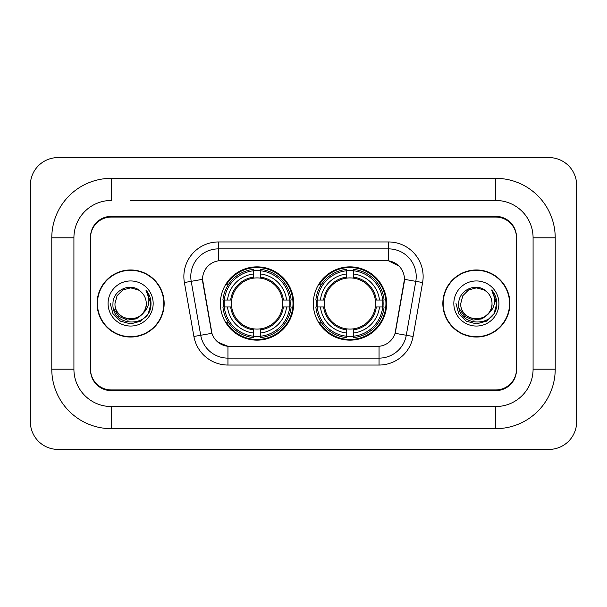 <?xml version="1.0" encoding="UTF-8"?>
<svg xmlns="http://www.w3.org/2000/svg" width="607" height="607" viewBox="0 0 607 607"><rect width="100%" height="100%" fill="white"/><g stroke="black" fill="none" stroke-linecap="round" stroke-linejoin="round"><path stroke-width="0.91" d="M313.318 303.5A36.648 36.648 0 0 0 349.973 340.148A36.648 36.648 0 0 0 386.621 303.5A36.648 36.648 0 0 0 349.973 266.852A36.648 36.648 0 0 0 313.318 303.5M220.379 303.5A36.648 36.648 0 0 0 257.027 340.148A36.648 36.648 0 0 0 293.682 303.5A36.648 36.648 0 0 0 257.027 266.852A36.648 36.648 0 0 0 220.379 303.5M202.541 279.296A18.673 18.673 0 0 0 202.821 282.536L211.357 330.944A18.673 18.673 0 0 0 229.742 346.377L377.258 346.377A18.673 18.673 0 0 0 395.643 330.944L404.179 282.536A18.673 18.673 0 0 0 385.794 260.623L221.206 260.623A18.673 18.673 0 0 0 202.541 279.296L202.746 276.534M223.672 306.96A33.537 33.537 0 0 1 223.672 300.04M316.611 306.96A33.537 33.537 0 0 1 316.611 300.04M130.619 200.462L495.744 200.462L130.619 200.462M555.215 237.807L533.083 237.807L533.083 369.193L533.083 237.807A37.346 37.346 0 0 0 495.744 200.462L495.744 178.337L111.256 178.337A59.471 59.471 0 0 0 51.785 237.807L51.785 369.193A59.471 59.471 0 0 0 111.256 428.663L495.744 428.663A59.471 59.471 0 0 0 555.215 369.193L555.215 237.807A59.471 59.471 0 0 0 495.744 178.337M495.744 428.663L495.744 406.538L111.256 406.538L495.744 406.538A37.346 37.346 0 0 0 533.083 369.193L555.215 369.193M51.785 369.193L73.917 369.193L73.917 237.807L73.917 369.193A37.346 37.346 0 0 0 111.256 406.538L111.256 428.663M495.744 217.063L111.256 217.063A20.744 20.744 0 0 0 90.511 237.807L90.511 369.193A20.744 20.744 0 0 0 111.256 389.937L495.744 389.937A20.744 20.744 0 0 0 516.489 369.193L516.489 237.807A20.744 20.744 0 0 0 495.744 217.063M111.256 178.337L111.256 200.462A37.346 37.346 0 0 0 73.917 237.807L51.785 237.807M576.65 185.249A27.664 27.664 0 0 0 548.986 157.592L58.014 157.592A27.664 27.664 0 0 0 30.35 185.249L30.35 421.751A27.664 27.664 0 0 0 58.014 449.408L548.986 449.408A27.664 27.664 0 0 0 576.65 421.751L576.65 185.249M97.082 303.5A33.537 33.537 0 0 0 130.619 337.037A33.537 33.537 0 0 0 164.156 303.5A33.537 33.537 0 0 0 130.619 269.963A33.537 33.537 0 0 0 97.082 303.5M442.844 303.5A33.537 33.537 0 0 0 476.381 337.037A33.537 33.537 0 0 0 509.918 303.5A33.537 33.537 0 0 0 476.381 269.963A33.537 33.537 0 0 0 442.844 303.5M218.444 241.958L388.556 241.958A34.576 34.576 0 0 1 422.609 282.536L413.094 336.475A34.576 34.576 0 0 1 379.049 365.042L227.951 365.042A34.576 34.576 0 0 1 193.906 336.475L184.391 282.536A34.576 34.576 0 0 1 218.444 241.958L218.444 248.87L388.556 248.87A27.664 27.664 0 0 1 415.795 281.337L406.288 335.269A27.664 27.664 0 0 1 379.049 358.13L227.951 358.13A27.664 27.664 0 0 1 200.712 335.269L191.205 281.337A27.664 27.664 0 0 1 218.444 248.87L218.444 260.835L385.794 260.623L388.556 260.835L398.989 266.094M377.258 346.377L229.742 346.377M227.951 365.042L227.951 346.286L217.989 342.211M415.795 281.337L404.459 279.334L395.066 333.296L406.288 335.269L415.795 281.337L422.609 282.536M193.906 336.475L211.934 333.296L202.541 279.334L191.205 281.337A27.664 27.664 0 0 1 190.78 276.534M395.643 330.944L395.529 331.536M211.471 331.536L211.357 330.944M516.489 237.117A20.744 20.744 0 0 0 495.744 216.365L111.256 216.365A20.744 20.744 0 0 0 90.511 237.117L90.511 369.883A20.744 20.744 0 0 0 111.256 390.635L495.744 390.635A20.744 20.744 0 0 0 516.489 369.883L516.489 237.807M90.511 237.117L90.511 237.807M90.511 369.193L90.511 369.883M516.489 369.883L516.489 369.193M163.814 303.5A33.195 33.195 0 0 0 130.619 270.305A33.195 33.195 0 0 0 97.431 303.5A33.195 33.195 0 0 0 130.619 336.695A33.195 33.195 0 0 0 163.814 303.5M142.599 313.546C134.299 324.76 114.177 317.582 114.989 303.5C114.033 323.668 147.213 323.668 146.249 303.5C147.213 323.668 114.033 323.668 114.989 303.5L117.083 295.685L122.804 289.964L130.619 287.87L138.434 289.964L140.862 291.686C131.264 281.633 112.796 289.918 112.97 303.5C111.21 327.628 150.339 328.266 150.976 304.676L151.006 303.5C150.946 298.371 149.246 293.871 145.885 289.994C148.442 294.175 149.337 298.682 148.586 303.5C147.858 307.597 145.862 310.951 142.599 313.546A15.63 15.63 0 0 0 146.249 303.5C147.213 323.668 114.033 323.668 114.989 303.5L117.083 295.685L122.804 289.964M146.249 303.5A15.63 15.63 0 0 0 140.862 291.686M143.593 312.704L136.537 318.812L127.288 320.101L118.775 316.255L113.456 308.568M108.076 303.5A22.55 22.55 0 0 0 130.619 326.05A22.55 22.55 0 0 0 153.169 303.5A22.55 22.55 0 0 0 130.619 280.95A22.55 22.55 0 0 0 108.076 303.5M145.885 289.994L150.999 304.092L150.05 297.324L150.999 304.092L150.05 297.324L150.999 304.092L146.037 290.169L150.999 304.092L146.037 290.169L151.006 303.5L148.275 313.69L140.816 321.156L130.619 323.888L120.429 321.156L112.963 313.69L110.231 303.5M146.037 290.169L150.999 304.107M509.569 303.5A33.195 33.195 0 0 0 476.381 270.305A33.195 33.195 0 0 0 443.186 303.5A33.195 33.195 0 0 0 476.381 336.695A33.195 33.195 0 0 0 509.569 303.5M492.011 303.5C492.967 323.668 459.787 323.668 460.751 303.5L462.845 295.685L468.566 289.964L476.381 287.87L484.196 289.964L486.624 291.686C477.026 281.633 458.558 289.918 458.733 303.5C456.972 327.628 496.101 328.266 496.731 304.676L496.769 303.5C496.708 298.371 495.001 293.871 491.647 289.994C494.197 294.175 495.1 298.682 494.341 303.5C493.612 307.597 491.617 310.951 488.362 313.546A15.63 15.63 0 0 0 492.011 303.5C492.967 323.668 459.787 323.668 460.751 303.5L462.845 295.685L468.566 289.964L476.381 287.87L484.196 289.964L486.624 291.686A15.63 15.63 0 0 1 492.011 303.5C492.967 323.668 459.787 323.668 460.751 303.5C459.931 317.582 480.061 324.76 488.362 313.546M489.356 312.704L482.292 318.812L473.05 320.101L464.537 316.255L459.218 308.568M453.831 303.5A22.55 22.55 0 0 0 476.381 326.05A22.55 22.55 0 0 0 498.924 303.5A22.55 22.55 0 0 0 476.381 280.95A22.55 22.55 0 0 0 453.831 303.5M491.647 289.994L496.754 304.092L495.805 297.324L496.769 303.5M455.994 303.5L458.725 313.69L466.184 321.156L476.381 323.888L486.571 321.156L494.037 313.69L496.769 303.5L491.799 290.169L496.754 304.092L491.951 290.343M491.799 290.169L496.754 304.107M260.486 336.232L260.486 337.621A34.303 34.303 0 0 0 291.155 306.96L289.767 306.96A32.915 32.915 0 0 1 260.486 336.232L260.486 333.031A29.735 29.735 0 0 0 286.565 306.96L282.384 306.96A25.585 25.585 0 0 0 260.486 278.15L260.486 270.768A32.915 32.915 0 0 1 289.767 300.04L291.155 300.04A34.303 34.303 0 0 0 260.486 269.379L260.486 270.768M224.294 306.96L222.906 306.96A34.303 34.303 0 0 0 253.574 337.621L253.574 336.232A32.915 32.915 0 0 1 224.294 306.96L227.496 306.96A29.735 29.735 0 0 0 253.574 333.031L253.574 328.85A25.585 25.585 0 0 0 282.384 306.96L283.401 306.96A26.602 26.602 0 0 1 260.486 329.874L260.486 333.031M253.574 270.768L253.574 269.379A34.303 34.303 0 0 0 222.906 300.04L224.294 300.04A32.915 32.915 0 0 1 253.574 270.768L253.574 273.969A29.735 29.735 0 0 0 227.496 300.04L231.677 300.04A25.585 25.585 0 0 0 253.574 328.85L253.574 329.874A26.602 26.602 0 0 1 230.66 306.96L227.496 306.96M224.362 306.96A32.846 32.846 0 0 1 224.362 300.04M260.486 270.836A32.846 32.846 0 0 0 253.574 270.836M289.698 300.04A32.846 32.846 0 0 1 289.698 306.96M289.767 300.04L286.565 300.04A29.735 29.735 0 0 0 260.486 273.969M286.565 306.96L289.767 306.96M253.574 333.031L253.574 336.232M282.384 300.04L286.565 300.04M260.486 328.895L260.486 329.874M253.574 328.85A25.585 25.585 0 0 1 231.677 306.96L230.66 306.96M260.486 336.164A32.846 32.846 0 0 1 253.574 336.164M227.496 300.04L224.294 300.04M253.574 278.105L253.574 273.969M260.486 278.15A25.585 25.585 0 0 0 231.677 300.04L230.66 300.04A26.602 26.602 0 0 1 253.574 277.126M260.486 278.105L260.486 277.126A26.602 26.602 0 0 1 283.401 300.04M228.255 284.827L226.297 284.827A35.957 35.957 0 0 1 292.991 303.5A35.957 35.957 0 0 1 226.297 322.173L228.255 322.173M353.426 336.232L353.426 337.621A34.303 34.303 0 0 0 384.094 306.96L382.706 306.96A32.915 32.915 0 0 1 353.426 336.232L353.426 333.031A29.735 29.735 0 0 0 379.504 306.96L375.323 306.96A25.585 25.585 0 0 0 353.426 278.15L353.426 270.768A32.915 32.915 0 0 1 382.706 300.04L384.094 300.04A34.303 34.303 0 0 0 353.426 269.379L353.426 270.768M317.233 306.96L315.845 306.96A34.303 34.303 0 0 0 346.514 337.621L346.514 336.232A32.915 32.915 0 0 1 317.233 306.96L320.435 306.96A29.735 29.735 0 0 0 346.514 333.031L346.514 328.85A25.585 25.585 0 0 0 375.323 306.96L376.34 306.96A26.602 26.602 0 0 1 353.426 329.874L353.426 333.031M346.514 270.768L346.514 269.379A34.303 34.303 0 0 0 315.845 300.04L317.233 300.04A32.915 32.915 0 0 1 346.514 270.768L346.514 273.969A29.735 29.735 0 0 0 320.435 300.04L324.616 300.04A25.585 25.585 0 0 0 346.514 328.85L346.514 329.874A26.602 26.602 0 0 1 323.599 306.96L320.435 306.96M317.302 306.96A32.846 32.846 0 0 1 317.302 300.04M353.426 270.836A32.846 32.846 0 0 0 346.514 270.836M382.638 300.04A32.846 32.846 0 0 1 382.638 306.96M382.706 300.04L379.504 300.04A29.735 29.735 0 0 0 353.426 273.969M379.504 306.96L382.706 306.96M346.514 333.031L346.514 336.232M375.323 300.04L379.504 300.04M353.426 328.895L353.426 329.874M346.514 328.85A25.585 25.585 0 0 1 324.616 306.96L323.599 306.96M353.426 336.164A32.846 32.846 0 0 1 346.514 336.164M320.435 300.04L317.233 300.04M346.514 278.105L346.514 273.969M353.426 278.15A25.585 25.585 0 0 0 324.616 300.04L323.599 300.04A26.602 26.602 0 0 1 346.514 277.126M353.426 278.105L353.426 277.126A26.602 26.602 0 0 1 376.34 300.04M321.202 284.827L319.236 284.827A35.957 35.957 0 0 1 385.931 303.5A35.957 35.957 0 0 1 319.236 322.173L321.202 322.173M388.556 241.958L388.556 260.835M379.049 346.286L379.049 365.042M184.391 282.536L191.205 281.337M406.288 335.269L413.094 336.475M260.486 328.85A25.585 25.585 0 0 0 282.384 306.96M253.574 336.475A33.157 33.157 0 0 0 260.486 336.475M290.002 306.96A33.157 33.157 0 0 0 290.002 300.04M260.486 270.525A33.157 33.157 0 0 0 253.574 270.525M353.426 328.85A25.585 25.585 0 0 0 375.323 306.96M346.514 336.475A33.157 33.157 0 0 0 353.426 336.475M382.949 306.96A33.157 33.157 0 0 0 382.949 300.04M353.426 270.525A33.157 33.157 0 0 0 346.514 270.525"/></g></svg>
